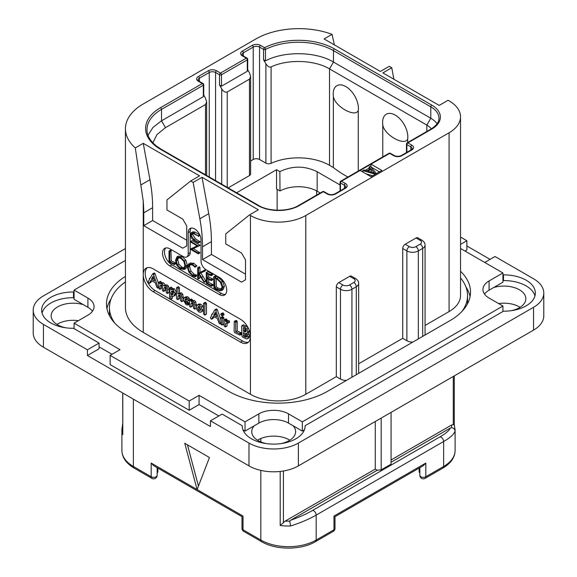 <?xml version="1.0" encoding="UTF-8"?>
<svg xmlns="http://www.w3.org/2000/svg" width="577" height="577" viewBox="0 0 577 577"><rect width="100%" height="100%" fill="white"/><g stroke="black" fill="none" stroke-linecap="round" stroke-linejoin="round"><path stroke-width="0.87" d="M43.448 324.411L43.448 347.231A34.937 20.166 180 0 1 33.214 332.972L33.214 310.152A34.937 20.166 0 0 0 43.448 324.411L87.415 349.799L99.078 343.07L99.078 348.775L87.415 355.504L210.439 426.526L210.439 420.821L248.975 443.071A34.937 20.166 0 0 0 298.381 443.071L533.552 307.296A34.937 20.166 0 0 0 543.786 293.037A34.937 20.166 0 0 0 533.552 278.77L495.016 256.527L484.738 262.456M43.448 347.231L248.975 465.891A34.937 20.166 180 0 0 298.381 465.891L533.552 330.116A34.937 20.166 180 0 0 543.786 315.857L543.786 293.037M289.856 440.222A21.94 12.665 0 0 0 289.192 439.818A21.94 12.665 0 0 0 257.501 440.222M520.086 307.296A21.94 12.665 0 0 0 519.423 306.899A21.94 12.665 0 0 0 498.622 303.56M78.378 320.675A21.94 12.665 0 0 0 56.914 324.411M490.075 259.376L466.858 245.968M534.958 295.886A31.439 18.154 0 0 0 503.497 280.588L503.497 274.883A31.439 18.154 180 0 1 535.348 293.037A31.439 18.154 180 0 1 503.497 311.183L305.118 425.718A31.439 18.154 180 0 1 305.118 425.956A31.439 18.154 180 0 1 273.678 444.11A31.439 18.154 180 0 1 242.239 425.956A31.439 18.154 180 0 1 242.239 425.718L222.102 414.091L210.439 420.821M503.497 274.883L502.92 274.551M305.118 426.194L305.118 425.718M242.239 426.194L242.239 425.718M74.08 297.371L73.503 297.703A31.439 18.154 0 0 0 42.042 313.001M503.497 280.588L502.92 280.256M83.333 304.656L74.08 299.312L74.08 290.065L87.913 298.057L87.913 307.296L83.333 304.656A21.94 12.665 0 0 0 51.151 315.857A21.94 12.665 0 0 0 57.577 324.808A21.94 12.665 0 0 0 65.893 327.823M99.078 346.835L112.025 354.307M74.08 328.63L74.08 323.156L120.023 349.684L110.142 355.389L110.142 364.628L189.191 410.269L199.072 404.564L218.834 415.974M242.996 429.923L245.023 431.091L245.023 421.852L258.857 413.86L258.857 423.107L245.023 431.091M254.277 425.747A21.94 12.665 0 0 0 251.738 431.661A21.94 12.665 0 0 0 258.164 440.619A21.94 12.665 0 0 0 266.487 443.626M280.869 443.626A21.94 12.665 0 0 0 295.619 431.661A21.94 12.665 0 0 0 293.08 425.747L288.5 423.107A20.96 12.103 0 0 0 258.857 423.107M304.36 429.923L302.334 431.091L293.08 425.747M511.107 310.707A21.94 12.665 0 0 0 525.849 298.742A21.94 12.665 0 0 0 519.423 289.784A21.94 12.665 0 0 0 493.667 287.541L489.087 290.181A20.96 12.103 0 0 0 484.536 294.119M460.533 248.478L502.92 272.957L502.92 282.196L493.667 287.541M464.975 251.045L466.858 249.964L466.858 240.724L460.533 237.068M73.503 297.703L73.503 291.998A31.439 18.154 180 0 0 41.652 310.152A31.439 18.154 180 0 0 73.503 328.299L99.078 343.07M74.08 291.666L73.503 291.998M125.44 248.55L43.448 295.886A34.937 20.166 0 0 0 33.214 310.152M87.415 349.799L87.415 355.504M125.44 260.415L74.08 290.065M460.533 244.374L466.858 240.724M502.92 272.957L489.087 280.941A20.96 12.103 0 0 0 482.949 289.495A20.96 12.103 0 0 0 489.087 298.057L502.92 306.041L502.92 311.522M302.334 431.091L302.334 421.852L502.92 306.041M302.334 421.852L288.5 413.86A20.96 12.103 0 0 0 258.857 413.86M199.072 404.564L199.072 395.324L245.023 421.852M110.142 355.389L189.191 401.029L189.191 410.269M189.191 401.029L199.072 395.324M74.08 323.156L87.913 315.172A20.96 12.103 0 0 0 94.051 306.611A20.96 12.103 0 0 0 87.913 298.057M92.464 311.234A20.96 12.103 0 0 0 87.913 307.296M460.533 271.277A69.867 40.34 180 0 1 470.522 292.063A69.867 40.34 180 0 1 450.06 320.588L327.534 391.329A69.867 40.34 180 0 1 228.716 391.329L126.94 332.568A69.867 40.34 180 0 1 106.478 304.043A69.867 40.34 180 0 1 125.44 276.412M470.06 296.686A69.867 40.34 0 0 0 465.913 286.892M111.087 298.879A69.867 40.34 0 0 0 106.94 308.666M460.533 277.97A69.867 40.34 180 0 1 467.558 295.604L467.558 301.309A69.867 40.34 180 0 1 467.406 303.978M109.594 315.965A69.867 40.34 180 0 1 109.442 313.289L109.442 307.584A69.867 40.34 180 0 1 125.44 281.893M305.796 215.502L305.796 394.293A39.128 22.59 180 0 1 250.454 394.293L143.247 332.395A60.787 35.096 180 0 1 125.44 307.584L125.44 128.794A60.787 35.096 0 0 0 135.285 147.936L143.247 143.334L199.57 175.855L190.677 180.99L193.144 182.419L202.037 177.283L258.359 209.797L249.466 214.932L250.454 215.502A39.128 22.59 0 0 0 305.796 215.502L449.072 132.782A39.128 22.59 0 0 0 460.533 116.806A39.128 22.59 0 0 0 449.072 100.838L448.084 100.268L439.191 105.403L382.868 72.882L391.761 67.747L389.287 66.319L380.394 71.454L324.072 38.94L332.035 34.339A60.787 35.096 0 0 0 255.892 38.94L143.247 103.975A60.787 35.096 0 0 0 125.44 128.794M305.796 394.293L336.326 376.666L340.473 379.067A8.107 4.681 180 0 0 346.402 380.431M115.011 323.365A69.867 40.34 180 0 1 109.442 307.584M415.866 246.653L420.215 244.143A4.609 2.661 0 0 0 420.215 240.378L416.067 237.984L405.198 244.259L409.345 246.653A4.609 2.661 0 0 0 415.866 246.653A3.491 2.019 60 0 1 418.339 250.93L422.689 248.42A8.107 4.681 0 0 0 425.061 245.11L425.061 334.905A8.107 4.681 180 0 1 425.054 335.021M425.061 325.435L449.072 311.573A39.128 22.59 180 0 0 460.533 295.604L460.533 116.806M467.558 295.604A69.867 40.34 180 0 1 461.989 311.385M416.067 237.984A3.491 2.019 -60 0 1 417.813 237.811L421.96 240.205A3.491 2.019 -60 0 0 420.215 240.378M358.656 363.777L402.724 338.331L402.724 248.536A3.491 2.019 -60 0 1 405.198 244.259M349.662 276.318A3.491 2.019 -60 0 1 351.415 276.145L355.562 278.54A3.491 2.019 -60 0 0 353.816 278.713L349.662 276.318L338.793 282.593L342.947 284.988A4.609 2.661 0 0 0 349.467 284.988L353.816 282.478A3.491 2.019 60 0 1 356.283 286.762L356.283 374.725M336.326 376.666L336.326 286.87A3.491 2.019 -60 0 1 338.793 282.593M412.807 342.096A8.107 4.681 180 0 1 406.879 340.726L402.724 338.331M349.467 284.988A3.491 2.019 60 0 1 351.934 289.272L356.283 286.762A8.107 4.681 0 0 0 358.656 283.451L358.656 373.247A8.107 4.681 180 0 1 358.656 373.362M240.573 342.154L153.129 291.666A13.971 8.071 60 0 1 143.247 274.551A13.971 8.071 60 0 1 146.14 268.154A13.971 8.071 60 0 1 153.129 268.846L240.573 319.333A13.971 8.071 60 0 1 250.454 336.449A13.971 8.071 60 0 1 247.562 342.846A13.971 8.071 60 0 1 240.573 342.154L242.549 341.014A13.971 8.071 -120 0 0 248.478 342.154M190.677 180.99L166.962 199.93L166.962 209.97L182.772 219.101L186.724 225.946L186.724 245.91L182.772 248.197L143.738 225.657L143.738 212.826A139.742 80.679 -120 0 0 143.247 201.142L135.285 147.936M141.113 184.82L149.948 179.721A139.742 80.679 60 0 1 152.631 207.691L152.631 220.522L143.738 225.657M149.948 179.721L143.247 143.334M186.724 240.205L152.631 220.522M360.142 170.439L371.011 176.713L381.88 170.439L371.011 164.164L341.461 181.214A1.399 0.808 120 0 0 340.473 182.931L344.426 185.21A4.472 2.582 180 0 1 345.738 187.035L344.714 188.225L334.833 193.93C332.54 194.889 330.239 194.889 327.931 193.93L323.978 191.643A1.399 1.399 0 0 0 322.586 191.643L298.67 205.448C288.565 211.752 268.673 211.752 258.568 205.448L161.235 149.255L156.216 145.866C150.013 140.723 146.933 135.321 146.998 129.645A49.608 28.641 180 0 1 161.524 109.392L203.328 85.259A1.399 0.808 0 0 0 203.731 84.689A1.399 1.399 0 0 0 203.032 83.485L199.079 81.198L198.062 80.015A4.472 2.582 180 0 1 199.375 78.191L209.256 72.486A4.472 2.582 180 0 1 215.574 72.486L219.527 74.765L219.527 85.035L221.705 88.8C223.277 91.512 225.124 92.58 227.237 91.995L249.466 79.157L250.613 76.626L249.466 72.767L247.706 69.709M332.035 34.339L334.393 44.898M393.875 79.237L391.761 67.747M249.466 214.932L225.751 233.88L225.751 243.912L241.561 253.043L245.513 259.888L245.513 279.852L241.561 282.139L202.534 259.607L202.534 246.768A139.742 80.679 -120 0 0 199.851 218.798L193.144 182.419M165.765 247.951A10.48 6.051 -120 0 0 165.354 256.52A10.48 6.051 -120 0 0 171.903 264.85L169.926 265.99A10.48 6.051 60 0 1 163.082 256.758A10.48 6.051 60 0 1 164.683 248.362A10.48 6.051 60 0 1 169.926 248.882L183.262 256.577A6.989 4.032 -120 0 0 186.76 256.924A6.989 4.032 -120 0 0 188.203 253.729L188.203 232.618A9.081 5.243 60 0 1 190.085 228.463A9.081 5.243 60 0 1 197.089 230.894A9.081 5.243 60 0 1 201.048 240.032L201.048 261.143A6.989 4.032 -120 0 0 205.989 269.704L219.332 277.4A10.48 6.051 60 0 1 226.177 286.639A10.48 6.051 60 0 1 224.576 295.035A10.48 6.051 60 0 1 219.332 294.515L221.308 293.376A10.48 6.051 -120 0 0 225.463 294.306M169.926 265.99L219.332 294.515M199.851 218.798L208.744 213.663L202.037 177.283M208.744 213.663A139.742 80.679 60 0 1 211.427 241.633L211.427 254.471L202.534 259.607M245.513 274.147L211.427 254.471M147.2 267.706A13.971 8.071 -120 0 0 146.269 279.117A13.971 8.071 -120 0 0 155.105 290.527L169.761 298.987M170.511 299.42L242.549 341.014M158.661 283.834L155.033 273.714L154.448 273.029L153.944 273.246M155.033 273.714L153.547 274.573L152.963 273.887L152.458 274.104L150.006 278.496L149.335 278.77L149.486 279.427L148.188 281.893L148.96 283.127L150.828 282.442L151.751 280.848M167.409 293.469L167.669 289.625L167.02 287.065L165.772 285.817L163.767 285.903L162.022 283.653L160.11 283.704L158.956 282.203L158.661 288.219L159.843 289.315L161.322 288.464L161.589 285.197L160.11 286.048L160.788 284.966L161.892 284.901L162.425 286.43L162.425 290.281L163.125 291.277L165.361 290.217L165.361 287.418L163.875 288.276L164.82 287.058L165.635 287.065L166.212 288.63L166.212 292.351L166.854 293.332L169.155 292.315L169.155 288.767L168.498 286.214L167.251 284.966L165.246 285.045L163.5 282.795L161.589 282.845M161.589 282.817L160.442 281.345L158.661 282.535M161.589 285.197L161.726 284.822M165.361 287.418L165.57 287.029M175.336 295.258L173.85 296.109L175.033 293.412L172.999 289.69L171.852 289.423L170.857 289.993L170.857 289.07L169.631 287.966L169.624 298.807L170.121 299.297L170.857 299.074L170.857 295.907L173.554 296.311L175.033 295.453L176.512 292.561L174.478 288.839L173.338 288.572L172.335 289.142M172.335 289.005L171.629 287.195L169.393 288.305M170.633 299.405L172.335 298.222L172.335 296.585M183.414 299.203L182.721 294.176L181.438 292.885L179.44 293.116M179.44 293.008L179.44 287.772L178.257 286.704L176.497 287.916L176.497 298.489L177.211 299.528L177.954 299.297L177.954 296.318L178.928 295.099M177.716 299.629L179.44 298.439L179.671 294.984M183.197 300.833L181.856 301.605M189.624 303.805L189.357 304.158L189.011 302.68L187.511 302.507L186.645 301.627M187.626 301.432L188.145 300.372L187.72 298.994L186.299 297.674L184.243 297.732L183.342 300.011L186.003 304.569L187.871 305.009L187.943 303.978L186.032 303.358L184.828 301.122L186.825 301.62L189.494 300.17L189.494 306.113L190.208 307.029L190.951 306.841L190.951 303.754L191.824 302.608M189.566 299.997L189.198 298.136L187.785 296.816L185.722 296.874M196.411 306.207L195.718 301.793L194.435 300.494L192.437 300.667M192.437 300.581L192.264 299.535L191.275 299.037L189.494 300.199L190.785 300.393L190.951 301.526L192.949 301.353L194.233 302.651L194.925 305.262L194.658 309.2L196.375 308.075M190.713 307.137L192.437 305.983L192.603 302.514M203.522 308.226L202.815 306.243L200.774 304.151L198.856 304.021L197.197 304.995L196.303 307.13L197.096 310.123L199.072 312.121L201.164 312.2L202.116 310.051L201.33 307.094L199.289 305.009L197.197 304.995M202.513 311.421L203.522 310.008M204.72 315.129L206.465 313.91L206.465 303.408L205.282 302.319L203.522 303.488L203.522 314.011L204.72 315.129L204.979 304.267L204.323 303.257L203.522 303.488M220.89 319.781L217.255 309.64L216.663 308.955L216.166 309.171M217.255 309.64L215.769 310.491L215.185 309.806L214.68 310.022L212.221 314.422L211.55 314.696L211.709 315.345L210.41 317.812L211.182 319.052L213.05 318.36L213.966 316.773M222.311 315.835L224.064 314.458L223.797 314.977L224.064 314.458L223.148 312.972L222.513 312.9L220.753 314.256L221.662 315.727L222.311 315.835L222.311 314.479L221.662 313.83L220.753 314.256M222.131 325.082L222.347 318.67L221.546 317.624L220.89 317.97L221.121 324.49L222.131 325.082L223.833 323.856L223.833 317.812L223.025 316.773L222.369 317.119M229.047 322.197L229.653 321.851L228.99 320.675L227.049 320.747M227.049 320.675L226.956 319.528L225.881 318.93L224.107 320.112L224.107 325.911L225.282 326.971L225.571 323.43L226.35 322.781L228.175 322.709L227.511 321.526L225.571 321.598L225.477 320.386L224.395 319.788L224.107 320.112M225.282 326.971L227.049 325.825L227.049 322.824M241.049 334.155L241.676 333.874L241.049 332.741L237.205 330.895L237.205 321.634L236.512 320.552L234.233 321.663L234.154 331.696L234.817 332.684L239.57 335.013L240.198 334.732L239.57 333.593L235.719 331.753L235.719 322.485L235.027 321.411L234.233 321.663M247.504 338.764L248.218 337.04L247.519 334.941L246.22 333.318L247.309 333.037L247.85 331.84L246.97 329.135L244.403 326.806L242.282 325.781L241.626 326.07L241.886 336.038L242.513 337.076L246.574 338.951L248.99 337.906L249.704 336.189L249.004 334.083L247.699 332.467M248.788 332.186L247.079 333.203L248.788 332.186L249.293 330.405M248.456 328.277L245.881 325.947L243.768 324.93L243.112 325.212M149.349 283.293L150.929 280.422L155.213 282.665L156.728 287.072L157.341 287.836L158.185 287.728L153.547 274.573M157.925 287.981L158.661 287.454M150.828 282.442L149.45 283.235M150.085 278.352L149.335 278.77M154.448 273.029L152.458 274.104M154.614 280.949L151.448 279.282L153.035 276.354L154.614 280.949M153.929 278.951L152.934 278.431L151.448 279.282M152.934 278.431L153.432 277.508M163.637 291.385L163.875 288.276M159.843 289.315L160.11 286.048M161.827 282.687L160.11 283.704M165.527 284.85L163.767 285.903M173.338 288.572L170.857 289.993M172.869 294.537L171.311 294.847L170.857 294.14L170.857 292.25L171.679 291.219L172.956 291.053L173.54 292.589L172.451 294.883M173.158 294.14L172.335 293.282L172.602 290.931M172.335 293.282L170.857 294.14M172.335 291.399L170.857 292.25M179.05 295.035L179.829 295.056L180.471 296.729L180.471 300.53L181.712 301.692L181.928 297.761L181.236 295.035L179.952 293.743L177.954 293.974L177.954 288.63L177.262 287.62L176.497 287.916M181.712 301.692L183.363 300.53M179.44 295.467L177.954 296.318M179.865 292.763L177.954 293.974M187.871 305.009L189.494 303.884M185.967 296.708L184.243 297.732M185.7 298.778L186.66 299.304L186.234 300.271L184.9 300.134L185.52 298.85M186.753 299.636L186.559 300.076M186.703 299.413L186.421 299.001M186.378 299.283L184.9 300.134M191.932 302.55L192.826 302.615L193.468 304.259L193.468 308.089L194.658 309.2M192.437 302.896L190.951 303.754M192.819 300.357L190.951 301.526M200.169 310.635L199.101 310.751L198.135 309.661L197.788 307.974L198.214 306.567L199.289 306.416L200.63 309.193L199.959 310.801M200.587 309.892L199.62 308.803L199.339 306.445M211.564 319.218L213.151 316.34L217.435 318.591L218.95 322.997L219.563 323.762L220.407 323.654L215.769 310.491M220.14 323.906L220.89 323.372M213.05 318.36L211.672 319.153M212.3 314.277L211.55 314.696M216.663 308.955L214.68 310.022M216.829 316.874L213.67 315.208L215.257 312.272L216.829 316.874M216.144 314.876L215.149 314.35L213.67 315.208M215.149 314.35L215.647 313.426M223.025 316.773L220.89 317.97M227.562 323.055L229.653 321.851M226.725 322.767L225.571 323.43L226.35 322.781M226.956 319.528L225.477 320.386M227.36 320.502L225.571 321.598M239.57 335.013L241.676 333.874M237.205 330.895L235.719 331.753M243.768 324.93L241.626 326.07M246.336 330.946L245.593 331.955L243.371 331.097L243.371 327.585L245.47 329.041L246.336 330.946M246.689 336.189L245.759 337.271L243.371 336.074L243.371 332.467L245.838 334.242L246.689 336.189M246.278 337.156L246.595 336.788M246.336 331.01L244.857 330.246L244.857 328.45M244.857 330.246L243.371 331.097M247.237 336.413L244.857 335.215L244.857 333.311M244.857 335.215L243.371 336.074M191.182 228.081A9.081 5.243 -120 0 0 190.179 231.478L190.179 252.589A6.989 4.032 60 0 1 188.737 255.784L186.76 256.924M171.903 264.85L221.308 293.376M173.965 264.583L175.747 263.624L175.466 262.874L171.261 260.905L170.936 250.18L169.011 251.125L169.039 262.066L174.261 264.475L173.987 263.725L169.782 261.763L169.782 251.536L169.011 251.125M184.272 269.481L185.744 265.983L184.416 261.121L180.651 257.4L176.887 256.931L175.509 260.393L176.836 265.283L180.284 268.752L184.272 269.481L185.873 268.557L187.229 265.132L185.895 260.27L182.137 256.549L178.365 256.073L177.002 256.866M176.887 256.931L178.365 256.073M195.163 276.765L195.026 275.806L192.682 275.099L189.537 271.933L188.059 267.411L189.299 264.619L192.451 265.016L195.012 267.209L196.865 266.055L195.379 266.913L192.451 264.23L188.708 263.747L187.237 266.935L188.939 272.178L192.682 275.907L195.163 276.765L196.649 275.907L196.786 275.272L194.16 274.248L191.016 271.075L189.537 266.552L190.107 264.36M196.865 266.055L193.93 263.372L190.071 262.953M205.939 281.273L204.46 282.131L199.289 273.678L205.268 270.844L205.08 269.993L198.488 273.116L198.488 268.327L197.723 267.836L197.723 278.381L198.488 278.727L198.488 273.527L204.085 282.29L205.939 281.273L200.774 272.82M199.974 272.265L199.974 267.476L199.563 266.862L197.723 267.836M198.12 278.879L199.974 277.876L199.599 278.02L199.974 275.835M208.665 282.514L207.186 283.372L207.186 278.648L211.103 280.53L212.891 279.629L212.596 278.893L208.665 276.967L207.186 277.825L207.186 273.707L211.016 275.655L212.805 274.666L212.466 273.945L207.951 271.688L206.22 272.654L206.342 283.437L211.362 286.178L213.151 285.182L212.899 284.497L208.665 282.514L208.665 279.355M208.665 276.967L208.665 274.464M221.575 290.505L223.054 289.654L224.381 286.358L222.628 281.374L218.596 277.645L215.964 276.008L213.62 276.902L213.98 287.973L216.627 289.733L220.226 290.837L221.575 290.505L222.902 287.216L221.15 282.232L217.111 278.503L214.478 276.866L213.562 277.126M213.98 276.974L215.459 276.116M199.981 241.59L198.495 242.448L193.937 239.664L191.095 235.091L191.723 233.339L193.807 233.764L198.466 236.123L193.634 232.957L191.492 232.459L190.54 234.709L191.614 238.287L193.822 240.306L198.365 242.931L200.039 241.864L195.423 238.806L192.581 234.24L192.682 233.274M198.286 236.346L199.765 235.495L199.736 234.767M198.25 235.618L199.729 234.767L195.12 232.098L192.639 231.803M198.25 253.815L198.207 253.079L191.795 249.379L200.06 245.312L198.582 246.17L190.85 241.482L190.893 242.217L197.363 245.953L190.641 248.997L190.684 249.452L198.25 253.815L199.916 252.762L193.454 248.629M200.06 245.312L192.329 240.623L190.634 241.626M197.183 245.845L190.504 249.17M171.261 260.905L169.782 261.763M175.278 262.78L173.8 263.639M177.644 257.739L180.651 258.207L183.825 261.367L184.928 265.521L183.702 268.565L180.341 267.98L177.427 265.016L176.317 260.804L177.557 257.789M184.388 267.93L181.82 267.122L178.906 264.158L177.803 259.946L178.387 257.53M196.786 275.272L195.307 276.123M205.08 269.993L198.488 273.116M205.34 270.296L203.861 271.154L203.602 270.851M203.782 271.702L203.861 271.154M205.268 270.844L203.977 271.587M211.362 286.178L211.413 285.355L207.186 283.372M212.257 273.837L210.771 274.695L206.22 272.654M212.466 273.945L210.771 274.695M212.704 274.248L211.218 275.106L210.98 274.796M211.016 275.655L211.218 275.106M211.103 280.53L211.117 279.744L207.186 277.825M212.682 284.389L211.196 285.247M215.964 276.008L214.478 276.866M216.187 276.181L214.702 277.039M216.238 276.448L214.752 277.306M222.087 286.791L220.933 289.625L219.887 289.914L216.462 288.875L214.745 287.707L214.745 278.027L217.19 279.304L220.327 282.146L222.087 286.791M221.561 289.041L217.947 288.017L216.231 286.848L216.231 278.77M216.231 286.848L214.745 287.707M198.365 242.931L198.495 242.448M393.637 155.66A1.399 0.808 -60 0 1 394.336 155.588L390.384 153.309A1.399 0.808 -60 0 0 389.684 153.381A1.399 0.808 -120 0 0 388.985 153.309L340.762 181.149A1.399 0.808 60 0 1 341.461 181.214L345.414 183.5A5.871 3.39 180 0 1 345.414 188.29L335.533 193.995A5.871 3.39 180 0 1 327.231 193.995L323.279 191.715L299.369 205.52A29.348 16.942 180 0 1 257.869 205.52L160.536 149.328A51.007 29.449 180 0 1 160.536 107.683L202.339 83.55L198.387 81.27A5.871 3.39 180 0 1 198.387 76.474L208.268 70.769A5.871 3.39 180 0 1 216.563 70.769L220.515 73.055L246.307 58.162L242.354 55.882A5.871 3.39 180 0 1 242.354 51.093L252.236 45.388A5.871 3.39 180 0 1 260.537 45.388L264.554 47.703A51.007 29.449 180 0 1 334.451 48.922L431.776 105.115A29.348 16.942 180 0 1 431.776 129.075L407.867 142.88L411.819 145.166A5.871 3.39 180 0 1 411.819 149.955L401.938 155.66A5.871 3.39 180 0 1 393.637 155.66L389.684 153.381L371.011 164.164L370.874 167.092M369.107 168.109L365.227 170.352M340.762 181.149A1.399 1.399 0 0 0 340.062 182.361A1.399 0.808 0 0 0 340.473 182.931L340.473 190.67M322.586 191.643A1.399 0.808 -120 0 1 323.279 191.715A1.399 0.808 -60 0 1 323.978 191.643M148.022 135.27L152.934 127.467L161.524 120.802L203.328 96.669L203.328 85.259A1.399 0.808 -120 0 0 202.339 83.55A1.399 0.808 -60 0 1 203.032 83.485M219.527 85.035L221.503 86.175L221.503 74.765A1.399 0.808 60 0 0 220.515 73.055A1.399 0.808 120 0 0 219.527 74.765A1.399 0.808 180 0 0 221.503 74.765L247.295 59.878A1.399 0.808 0 0 0 247.706 59.308A1.399 1.399 0 0 0 247.006 58.097L243.054 55.81L242.03 54.627A4.472 2.582 180 0 1 243.343 52.803L253.224 47.098A4.472 2.582 180 0 1 259.549 47.098L263.566 49.42L263.566 59.741L265.903 63.787C267.764 66.514 269.495 67.559 271.096 66.918C287.808 58.955 314.523 59.857 329.51 68.887L426.836 125.079A22.359 12.91 180 0 1 431.358 128.844M221.503 86.175L247.295 71.288L247.295 59.878A1.399 0.808 -120 0 0 246.307 58.162A1.399 0.808 -60 0 1 247.006 58.097M263.566 59.741L265.478 60.859L265.478 49.449A1.399 0.757 62.9 0 0 264.554 47.703A1.399 0.808 120 0 0 263.566 49.42A1.399 0.808 180 0 0 265.478 49.449A49.608 28.641 180 0 1 333.463 50.632L430.788 106.824A27.948 16.134 180 0 1 438.974 118.235C438.938 119.727 439.162 123.788 431.077 129.003L407.167 142.815A1.399 0.808 60 0 1 407.867 142.88A1.399 0.808 120 0 0 406.879 144.589L410.831 146.875A4.472 2.582 180 0 1 412.137 148.7L411.12 149.883L401.239 155.588C398.938 156.555 396.637 156.555 394.336 155.588M407.167 142.815A1.399 1.399 0 0 0 406.468 144.019A1.399 0.808 0 0 0 406.879 144.589L406.879 152.335M203.731 84.689L203.731 95.768L203.328 96.669M203.731 95.097L205.499 98.155L206.645 102.014L205.499 104.545L165.476 127.647L161.524 120.802L161.524 109.392A1.399 0.808 60 0 0 160.536 107.683M247.706 59.308L247.706 70.38L247.295 71.288M347.931 177.009A111.794 64.545 180 0 1 333.355 167.525L329.51 165.303A44.018 25.417 0 0 0 271.096 163.327A3.909 2.258 180 0 1 265.903 163.154L259.549 159.483A4.472 2.582 0 0 0 253.224 159.483L250.613 160.99M265.478 60.859C284.115 50.87 315.9 51.425 333.463 62.042L430.788 118.235A27.948 16.134 180 0 1 437.077 123.803M250.613 76.626L250.613 173.973A3.909 2.258 180 0 1 249.466 175.574L228.139 187.886M236.592 192.761L276.542 169.696L279.852 171.607L280.004 190.98L276.542 188.975L276.542 169.696M279.852 171.607C292.359 165.628 304.786 165.671 317.155 171.744L340.062 184.972M152.855 142.8L156.937 134.607L165.476 127.647M358.274 110.524C355.093 118.083 334.184 105.988 333.355 96.135A17.829 10.292 60 0 1 333.203 93.842A17.829 10.292 60 0 1 345.811 86.564A17.829 10.292 60 0 1 358.418 108.397A17.829 10.292 60 0 1 358.274 110.524L358.274 171.044M333.355 96.135L333.355 167.525M407.679 142.519L407.679 139.05A17.829 10.292 -120 0 0 407.824 136.922A17.829 10.292 -120 0 0 395.216 115.09A17.829 10.292 -120 0 0 382.609 122.367A17.829 10.292 -120 0 0 382.76 124.661L382.76 156.901M407.679 139.05C404.506 146.601 383.604 134.535 382.76 124.661M317.155 171.744L317.155 191.203A26.549 15.327 0 0 0 280.004 190.98M317.155 191.203L320.249 192.992M419.854 472.678L419.154 472.224L419.154 468.084M419.854 467.68L419.854 475.325A3.491 3.491 0 0 0 425.098 478.347A3.491 2.019 -120 0 0 425.819 476.746A3.491 2.019 180 0 1 422.011 477.186A3.491 2.019 180 0 1 419.854 475.325M425.819 463.057L423.352 465.668L335.006 516.667L335.006 528.344A3.491 2.019 180 0 1 333.982 529.773L333.982 516.083C335.338 516.862 335.338 516.862 333.982 516.083C335.338 516.862 335.338 516.862 333.982 516.083L425.819 463.057L425.819 476.746L443.634 466.461L443.634 441.513L316.167 515.102C309.387 519.026 300.862 522.654 290.592 525.986A39.128 22.59 180 0 1 280.206 525.51L280.206 471.445M241.994 528.344L241.994 516.667L153.648 465.668L151.181 463.057L197.096 489.57L209.451 457.518L184.748 443.251L197.096 489.57L243.018 516.083C241.662 516.862 241.662 516.862 243.018 516.083C241.662 516.862 241.662 516.862 243.018 516.083L243.018 529.773A3.491 2.019 180 0 1 241.994 528.344A3.491 3.491 0 0 0 243.739 531.374A3.491 2.019 -60 0 1 243.018 529.773L260.833 540.058L260.833 470.385M198.445 486.072L187.446 444.809M157.146 475.325A3.491 2.019 180 0 1 154.989 477.186A3.491 2.019 180 0 1 151.181 476.746A3.491 2.019 -60 0 0 151.902 478.347A3.491 3.491 0 0 0 157.146 475.325L157.146 467.68M157.146 472.678L157.846 472.224L157.846 468.084M122.713 392.995L122.793 434.625A39.128 22.59 180 0 1 121.906 429.836A39.128 22.59 180 0 1 121.963 428.632M122.713 427.095L121.963 428.502M290.592 525.986L289.762 521.139L290.404 520.36C299.283 517.158 306.639 513.869 312.46 510.494A3.491 2.019 -120 0 1 316.167 515.102L316.167 540.058A39.128 22.59 180 0 1 260.833 540.058A3.491 2.019 -60 0 0 261.554 541.659L243.739 531.374M391.069 462.242L450.226 428.084C449.223 430.593 445.79 433.529 439.926 436.904L312.46 510.494M375.259 421.506L375.259 469.087L377.235 470.226L290.404 520.36M377.235 470.226L381.188 469.873L381.188 418.087M391.069 412.382L391.069 464.175L381.188 469.873M450.226 428.084L451.582 427.716C453.688 427.961 454.842 429.072 455.037 431.048C454.236 434.106 450.435 437.59 443.634 441.513A3.491 2.019 -120 0 0 439.926 436.904M391.069 459.963L451.452 425.098L453.262 424.571L454.207 425.054M455.094 450.493C454.95 457.431 450.882 463.288 442.912 468.062A3.491 2.019 -120 0 0 443.634 466.461A39.128 22.59 180 0 0 455.094 450.493L455.094 429.836L454.279 424.867L454.287 375.879M375.259 469.087L285.233 521.067L280.206 525.51M315.446 541.659L333.261 531.374A3.491 2.019 -120 0 0 333.982 529.773L316.167 540.058A3.491 2.019 -120 0 1 315.446 541.659C301.237 550.256 275.763 550.256 261.554 541.659M379.406 171.859L371.011 167.013M374.661 174.6L374.661 174.03L376.146 173.172L370.218 166.327L369.107 166.969L369.302 169.479M365.969 173.8L372.684 175.74M376.146 173.742L376.146 173.172M362.803 171.975L362.803 170.604L374.661 174.03M369.107 166.969L370.636 168.708L366.929 170.85L363.921 169.963L362.803 170.604M374.646 173.165L367.874 171.174L371.206 169.256L374.646 173.165M370.492 171.946L371.206 171.535L371.941 172.372M371.206 171.535L371.206 169.256M248.975 443.071L248.975 465.891M298.381 443.071L298.381 465.891M533.552 307.296L533.552 330.116M489.087 280.941L489.087 290.181M288.5 413.86L288.5 423.107M420.215 244.143A3.491 2.019 60 0 1 422.689 248.42L422.689 336.391M342.947 284.988A3.491 2.019 120 0 0 340.473 289.272A8.107 4.681 0 0 0 351.934 289.272L351.934 377.235M402.724 248.536L406.879 250.93A8.107 4.681 0 0 0 418.339 250.93L418.339 338.901M449.072 132.782L449.072 311.573M409.345 246.653A3.491 2.019 120 0 0 406.879 250.93L406.879 340.726M353.816 282.478A4.609 2.661 0 0 0 353.816 278.713M336.326 286.87L340.473 289.272L340.473 379.067M250.454 215.502L250.454 394.293M143.247 332.395L143.247 201.142M143.738 212.826L152.631 207.691M202.534 246.768L211.427 241.633M153.129 291.666L155.105 290.527M158.661 286.827L158.069 287.173M169.155 288.767L167.669 289.625M165.123 290.534L163.818 291.284M160.961 281.446L159.476 282.297M161.589 282.384L160.11 283.242M163.5 282.795L162.022 283.653M167.251 284.966L165.772 285.817M168.498 286.214L167.02 287.065M174.478 288.839L172.999 289.69M176.497 292.568L175.033 293.412M172.112 298.547L170.778 299.319M171.629 287.195L170.15 288.046M172.335 288.212L170.857 289.07M172.79 293.989L171.311 294.847M183.414 296.903L181.928 297.761M179.202 298.771L177.882 299.535M178.747 286.762L177.262 287.62M179.44 287.772L177.954 288.63M181.438 292.885L179.952 293.743M182.721 294.176L181.236 295.035M189.429 303.127L187.943 303.978M187.785 296.816L186.299 297.674M189.198 298.136L187.72 298.994M189.624 299.521L188.145 300.372M186.681 301.677L185.195 302.536M187.511 302.507L186.032 303.358M188.491 302.709L187.013 303.567M189.011 302.68L187.532 303.538M196.411 304.411L194.925 305.262M192.199 306.279L190.893 307.036M191.809 299.16L190.323 300.018M192.264 299.535L190.785 300.393M192.437 300.141L190.951 300.992M194.435 300.494L192.949 301.353M195.718 301.793L194.233 302.651M202.815 306.243L201.33 307.094M203.522 309.243L202.116 310.051M200.774 304.151L199.289 305.009M200.551 309.907L199.101 310.751M199.62 308.803L198.135 309.661M199.274 307.115L197.788 307.974M206.465 303.408L204.979 304.267M206.198 314.277L204.907 315.02M205.809 302.398L204.323 303.257M220.89 322.745L220.291 323.091M223.789 313.628L222.311 314.479M223.797 314.977L222.405 315.778M223.148 312.972L221.662 313.83M223.833 317.812L222.347 318.67M223.616 324.231L222.239 325.024M223.573 317.227L222.087 318.086M228.99 320.675L227.511 321.526M226.408 319.052L224.922 319.91M227.049 320.019L225.571 320.877M241.482 333.225L239.996 334.083M236.512 320.552L235.027 321.411M237.089 321.079L235.604 321.93M237.205 321.634L235.719 322.485M240.847 332.64L239.368 333.492M241.049 332.741L239.57 333.593M249.004 334.083L247.519 334.941M249.704 336.189L248.218 337.04M245.881 325.947L244.403 326.806M248.406 328.306L246.97 329.135M249.336 330.982L247.85 331.84M245.838 330.78L244.359 331.638M245.982 336.03L244.497 336.881M190.179 252.589L188.203 253.729M188.203 232.618L190.179 231.478M175.466 262.874L173.987 263.725M171.261 250.678L169.782 251.536M185.895 260.27L184.416 261.121M187.229 265.132L185.744 265.983M182.137 256.549L180.651 257.4M181.82 267.122L180.341 267.98M178.906 264.158L177.427 265.016M177.803 259.946L176.317 260.804M193.93 263.372L192.451 264.23M196.591 265.543L195.105 266.394M189.537 266.552L188.059 267.411M191.016 271.075L189.537 271.933M194.16 274.248L192.682 275.099M196.101 274.897L194.622 275.756M196.505 274.948L195.026 275.806M205.852 280.891L204.366 281.749M199.974 267.476L198.488 268.327M204.741 270.036L203.255 270.887M203.133 276.455L201.654 277.313M212.899 284.497L211.413 285.355M212.004 273.729L210.518 274.58M212.423 278.806L210.937 279.665M212.596 278.893L211.117 279.744M212.783 284.439L211.305 285.298M222.628 281.374L221.15 282.232M224.381 286.358L222.902 287.216M218.596 277.645L217.111 278.503M221.366 289.055L219.887 289.914M217.947 288.017L216.462 288.875M199.844 242.073L198.553 242.816M195.12 232.098L193.634 232.957M199.765 235.495L198.459 236.245M192.581 234.24L191.095 235.091M195.423 238.806L193.937 239.664M199.801 241.337L198.322 242.196M199.736 252.964L198.43 253.714M199.887 244.987L198.409 245.845M199.692 252.228L198.207 253.079M345.414 183.5A1.399 0.808 120 0 0 344.426 185.21L344.426 188.859M345.414 188.29A1.399 0.808 -120 0 0 344.714 188.225M335.533 193.995A1.399 0.808 -120 0 0 334.833 193.93M327.231 193.995A1.399 0.808 -60 0 1 327.931 193.93M299.369 205.52A1.399 0.808 -120 0 0 298.67 205.448M257.869 205.52A1.399 0.808 -60 0 1 258.568 205.448M160.536 149.328A1.399 0.808 -60 0 1 161.235 149.255M198.387 81.27A1.399 0.808 -60 0 1 199.079 81.198M198.387 76.474A1.399 0.808 60 0 1 199.375 78.191L199.375 81.364M208.268 70.769A1.399 0.808 60 0 1 209.256 72.486L209.256 176.98M216.563 70.769A1.399 0.808 120 0 0 215.574 72.486L215.574 180.63M242.354 55.882A1.399 0.808 -60 0 1 243.054 55.81M242.354 51.093A1.399 0.808 60 0 1 243.343 52.803L243.343 55.983M252.236 45.388A1.399 0.808 60 0 1 253.224 47.098L253.224 159.483M260.537 45.388A1.399 0.808 120 0 0 259.549 47.098L259.549 159.483M334.451 48.922A1.399 0.808 120 0 0 333.463 50.632L333.463 62.042L329.51 68.887L329.51 165.303M431.776 105.115A1.399 0.808 120 0 0 430.788 106.824L430.788 118.235L426.836 125.079L426.836 131.455M431.776 129.075A1.399 0.808 -120 0 0 431.077 129.003M411.819 145.166A1.399 0.808 120 0 0 410.831 146.875L410.831 150.525M411.819 149.955A1.399 0.808 -120 0 0 411.12 149.883M401.938 155.66A1.399 0.808 -120 0 0 401.239 155.588M221.705 88.8L221.705 184.171M265.903 63.787L265.903 163.154M205.499 174.809L205.499 104.545M227.237 91.995L227.237 187.359M249.466 175.574L249.466 79.157M271.096 66.918L271.096 163.327M277.133 210.201L277.133 189.321M316.665 195.062L316.665 190.922M260.833 441.932L260.833 438.513M151.181 463.057L151.181 476.746L133.366 466.461L133.366 399.147M122.793 393.045L122.793 434.625M151.902 478.347L134.088 468.062A3.491 2.019 -60 0 1 133.366 466.461A39.128 22.59 180 0 1 121.906 450.493L121.906 429.836L122.713 423.424M455.094 429.836A39.128 22.59 180 0 1 455.037 431.048M451.452 425.098A35.637 20.57 180 0 1 451.582 427.716M289.762 521.139A35.637 20.57 180 0 1 285.233 521.067M283.415 522.625L283.415 470.998M453.262 376.471L453.262 424.571M358.656 283.451C358.735 281.612 357.704 279.975 355.562 278.54M158.076 287.93L158.661 287.591M149.4 283.278L150.878 282.42M149.472 278.424L150.323 277.934M152.667 273.873L154.146 273.015M167.546 293.426L169.025 292.568M163.745 291.349L165.224 290.491M159.98 289.272L161.459 288.421M158.812 282.254L160.291 281.396M170.713 299.376L172.198 298.518M169.551 288.002L171.037 287.144M171.297 289.604L172.775 288.745M181.798 301.656L183.277 300.805M177.81 299.593L179.296 298.735M176.67 287.606L178.149 286.755M188.008 304.973L189.494 304.115M194.802 309.149L196.281 308.298M190.821 307.094L192.3 306.243M189.624 299.946L191.102 299.088M204.828 315.085L206.306 314.234M203.667 303.228L205.145 302.37M220.299 323.856L220.89 323.509M211.622 319.204L213.101 318.345M211.694 314.342L212.538 313.852M214.882 309.791L216.368 308.94M222.361 315.807L223.84 314.955M220.998 313.773L222.477 312.914M222.188 325.06L223.674 324.202M221.049 317.523L222.527 316.672M228.023 323.142L229.509 322.283M225.441 326.928L226.927 326.07M224.244 319.838L225.73 318.98M240.061 335.093L241.539 334.234M234.392 321.324L235.87 320.466M241.77 325.753L243.249 324.894M174.204 264.627L175.689 263.768M169.083 250.945L170.568 250.086M195.322 276.736L196.807 275.878M198.409 278.943L199.894 278.085M197.788 267.649L199.274 266.798M203.897 271.644L205.383 270.786M211.6 286.214L213.079 285.355M206.27 272.51L207.756 271.659M211.254 275.698L212.74 274.847M211.362 280.581L212.848 279.73M213.613 276.91L215.091 276.051M214.053 276.823L215.538 275.965M198.401 236.368L199.887 235.51M198.488 242.946L199.974 242.088M190.598 249.019L192.083 248.16M190.691 241.453L192.17 240.595M198.373 253.837L199.851 252.978M390.384 153.309A1.399 1.399 0 0 0 388.985 153.309M340.062 190.908L340.062 182.361M406.468 152.573L406.468 144.019M206.645 175.473L206.645 102.014M134.088 468.062C126.118 463.288 122.05 457.431 121.906 450.493M442.912 468.062L425.098 478.347M333.261 531.374A3.491 3.491 0 0 0 335.006 528.344M425.061 245.11C425.141 243.278 424.102 241.64 421.96 240.205"/></g></svg>

